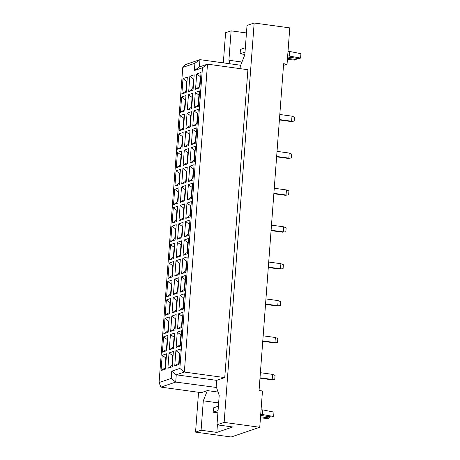 <?xml version="1.0" encoding="UTF-8"?>
<svg xmlns="http://www.w3.org/2000/svg" width="460" height="460" viewBox="0 0 460 460"><rect width="100%" height="100%" fill="white"/><g stroke="black" fill="none" stroke-linecap="round" stroke-linejoin="round"><path stroke-width="0.69" d="M198.553 392.288L195.558 432.112L231.167 437L259.745 427.277L262.476 390.971L259.049 390.5L283.624 63.727L287.046 64.199L289.777 27.887L254.167 23L247.026 25.432L244.812 54.838L240.758 65.061L240.356 65.199L240.097 68.638M217.402 424.879L216.838 432.394L232.743 426.983L216.993 424.822L219.207 395.41L216.516 387.481L175.714 382.07L160.885 387.113L201.284 392.662L207.351 390.597L203.297 400.821L201.089 430.232L195.558 432.112M246.456 32.947L231.115 30.843L228.907 60.248L230.103 63.796M231.115 30.843L225.59 32.723L223.324 62.865M216.838 432.394L201.089 430.232M259.745 427.277L224.141 422.389L254.167 23M216.993 424.822L224.141 422.389M283.498 65.406L287.046 64.199M216.114 387.619L216.66 380.357L224.744 377.603L247.9 69.713L207.494 64.164L184.345 372.059L176.261 374.808L175.714 382.07L171.212 378.43L171.758 371.168L179.848 368.414L202.452 67.787L194.361 70.535L194.908 63.273L182.775 67.401L159.079 382.553L171.212 378.43M224.744 377.603L184.345 372.059L179.848 368.414M218.074 392.07L207.351 390.597M182.775 67.401L185.127 64.699L199.956 59.656L199.41 66.918L207.494 64.164L202.452 67.787M240.356 65.199L199.956 59.656L194.908 63.273M161.046 370.599L162.196 355.281L166.537 353.803L165.387 369.127L161.046 370.599L165.502 367.563M167.894 368.27L169.044 352.952L173.386 351.474L172.23 366.798L167.894 368.27L172.35 365.234M174.742 365.941L175.892 350.623L180.234 349.146L179.078 364.464L174.742 365.941L179.199 362.905M162.432 352.159L163.582 336.835L167.923 335.357L166.773 350.681L162.432 352.159L166.888 349.117M169.28 349.83L170.43 334.506L174.771 333.028L173.621 348.352L169.28 349.83L173.736 346.788M176.128 347.495L177.278 332.178L181.619 330.7L180.469 346.023L176.128 347.495L180.584 344.459M163.817 333.713L164.967 318.389L169.309 316.917L168.159 332.235L163.817 333.713L168.274 330.671M170.666 331.384L171.816 316.06L176.157 314.582L175.007 329.906L170.666 331.384L175.122 328.342M177.514 329.055L178.664 313.731L183.005 312.254L181.855 327.577L177.514 329.055L181.97 326.013M165.203 315.267L166.359 299.949L170.695 298.471L169.544 313.789L165.203 315.267L169.665 312.231M172.052 312.938L173.207 297.614L177.543 296.142L176.393 311.46L172.052 312.938L176.508 309.902M178.9 310.609L180.05 295.285L184.391 293.808L183.241 309.131L178.9 310.609L183.356 307.567M166.589 296.827L167.745 281.503L172.086 280.025L170.93 295.349L166.589 296.827L171.051 293.785M173.437 294.492L174.593 279.174L178.934 277.696L177.778 293.02L173.437 294.492L177.899 291.456M180.285 292.163L181.441 276.845L185.782 275.367L184.627 290.685L180.285 292.163L184.748 289.127M167.98 278.38L169.13 263.057L173.472 261.579L172.316 276.903L167.98 278.38L172.437 275.339M174.829 276.052L175.979 260.728L180.32 259.25L179.164 274.574L174.829 276.052L179.285 273.01M181.671 273.717L182.827 258.399L187.168 256.921L186.012 272.245L181.671 273.717L186.133 270.681M169.366 259.934L170.516 244.611L174.857 243.139L173.708 258.457L169.366 259.934L173.822 256.893M176.214 257.606L177.364 242.282L181.706 240.804L180.556 256.128L176.214 257.606L180.671 254.564M183.063 255.277L184.213 239.953L188.554 238.475L187.404 253.799L183.063 255.277L187.519 252.235M170.752 241.488L171.902 226.17L176.243 224.693L175.093 240.011L170.752 241.488L175.208 238.452M177.6 239.16L178.75 223.836L183.091 222.364L181.941 237.682L177.6 239.16L182.056 236.124M184.448 236.831L185.598 221.507L189.94 220.029L188.79 235.353L184.448 236.831L188.905 233.789M172.138 223.048L173.293 207.724L177.629 206.247L176.479 221.57L172.138 223.048L176.594 220.006M178.986 220.714L180.136 205.396L184.477 203.918L183.327 219.242L178.986 220.714L183.442 217.678M185.834 218.385L186.984 203.067L191.325 201.589L190.175 216.907L185.834 218.385L190.29 215.349M173.523 204.602L174.679 189.278L179.02 187.801L177.865 203.124L173.523 204.602L177.986 201.56M180.372 202.273L181.527 186.95L185.869 185.472L184.713 200.796L180.372 202.273L184.834 199.232M187.22 199.945L188.376 184.621L192.717 183.143L191.561 198.467L187.22 199.945L191.682 196.903M174.915 186.156L176.065 170.833L180.406 169.361L179.25 184.678L174.915 186.156L179.371 183.114M181.757 183.827L182.913 168.504L187.255 167.026L186.099 182.35L181.757 183.827L186.219 180.786M188.606 181.499L189.761 166.175L194.103 164.697L192.947 180.021L188.606 181.499L193.068 178.457M176.301 167.71L177.451 152.392L181.792 150.914L180.642 166.232L176.301 167.71L180.757 164.674M183.149 165.381L184.299 150.058L188.64 148.586L187.49 163.904L183.149 165.381L187.605 162.345M189.997 163.053L191.147 147.729L195.488 146.257L194.338 161.575L189.997 163.053L194.453 160.011M177.686 149.27L178.836 133.946L183.178 132.468L182.028 147.792L177.686 149.27L182.143 146.228M184.535 146.935L185.685 131.618L190.026 130.14L188.876 145.463L184.535 146.935L188.991 143.899M191.383 144.607L192.533 129.289L196.874 127.811L195.724 143.129L191.383 144.607L195.839 141.571M179.072 130.824L180.222 115.5L184.564 114.022L183.413 129.346L179.072 130.824L183.528 127.782M185.92 128.495L187.07 113.171L191.412 111.694L190.262 127.017L185.92 128.495L190.377 125.453M192.769 126.166L193.919 110.843L198.26 109.365L197.11 124.689L192.769 126.166L197.225 123.125M180.458 112.378L181.614 97.054L185.955 95.582L184.799 110.9L180.458 112.378L184.92 109.342M187.306 110.049L188.462 94.725L192.803 93.248L191.647 108.571L187.306 110.049L191.768 107.007M194.155 107.72L195.31 92.397L199.646 90.919L198.496 106.243L194.155 107.72L198.617 104.679M181.849 93.932L182.999 78.614L187.341 77.136L186.185 92.454L181.849 93.932L186.306 90.896M188.692 91.603L189.848 76.279L194.189 74.807L193.033 90.126L188.692 91.603L193.154 88.567M195.54 89.274L196.696 73.951L201.037 72.479L199.881 87.797L195.54 89.274L200.002 86.233M216.66 380.357L176.261 374.808L171.758 371.168M241.96 62.042L228.907 60.248M218.638 402.925L203.297 400.821M200.715 76.722L200.295 76.866L199.577 86.376M200.704 76.923L196.696 73.951M193.867 79.051L193.447 79.195L192.728 88.711M193.855 79.252L189.848 76.279M187.019 81.38L186.599 81.523L185.88 91.04M187.007 81.581L182.999 78.614M199.329 95.168L198.904 95.312L198.191 104.823M199.312 95.37L195.31 92.397M192.481 97.497L192.061 97.641L191.343 107.151M192.464 97.698L188.462 94.725M185.633 99.826L185.213 99.969L184.494 109.48M185.616 100.027L181.614 97.054M197.944 113.614L197.518 113.758L196.805 123.268M197.927 113.81L193.919 110.843M191.095 115.943L190.67 116.087L189.957 125.597M191.078 116.138L187.07 113.171M184.247 118.272L183.822 118.415L183.109 127.926M184.23 118.473L180.222 115.5M196.558 132.054L196.132 132.198L195.419 141.714M196.541 132.256L192.533 129.289M189.71 134.383L189.284 134.527L188.571 144.043M189.692 134.584L185.685 131.618M182.861 136.718L182.436 136.862L181.723 146.372M182.844 136.913L178.836 133.946M195.166 150.5L194.747 150.644L194.034 160.155M195.155 150.702L191.147 147.729M188.318 152.829L187.898 152.973L187.185 162.489M188.307 153.03L184.299 150.058M181.47 155.158L181.05 155.302L180.337 164.818M181.458 155.359L177.451 152.392M193.781 168.946L193.361 169.09L192.642 178.601M193.769 169.148L189.761 166.175M186.933 171.275L186.513 171.419L185.794 180.929M186.921 171.477L182.913 168.504M180.084 173.604L179.664 173.748L178.946 183.258M180.073 173.805L176.065 170.833M192.395 187.392L191.975 187.536L191.256 197.047M192.378 187.588L188.376 184.621M185.547 189.721L185.127 189.865L184.408 199.375M185.53 189.917L181.527 186.95M178.698 192.05L178.279 192.194L177.56 201.704M178.681 192.251L174.679 189.278M191.009 205.833L190.584 205.976L189.871 215.493M190.992 206.034L186.984 203.067M184.161 208.161L183.736 208.305L183.022 217.821M184.144 208.363L180.136 205.396M177.313 210.496L176.887 210.64L176.174 220.15M177.295 210.691L173.293 207.724M189.623 224.279L189.198 224.422L188.485 233.933M189.606 224.48L185.598 221.507M182.775 226.607L182.35 226.751L181.637 236.267M182.758 226.809L178.75 223.836M175.927 228.936L175.501 229.08L174.788 238.596M175.91 229.137L171.902 226.17M188.232 242.725L187.812 242.868L187.099 252.379M188.22 242.926L184.213 239.953M181.384 245.053L180.964 245.197L180.251 254.708M181.372 245.255L177.364 242.282M174.535 247.382L174.116 247.526L173.403 257.036M174.524 247.583L170.516 244.611M186.846 261.171L186.427 261.314L185.708 270.825M186.835 261.366L182.827 258.399M179.998 263.499L179.578 263.643L178.859 273.154M179.986 263.695L175.979 260.728M173.15 265.828L172.73 265.972L172.011 275.483M173.138 266.029L169.13 263.057M185.46 279.611L185.041 279.755L184.322 289.271M185.443 279.812L181.441 276.845M178.612 281.94L178.192 282.083L177.474 291.6M178.595 282.141L174.593 279.174M171.764 284.274L171.344 284.418L170.625 293.928M171.752 284.47L167.745 281.503M184.075 298.057L183.649 298.201L182.936 307.711M184.058 298.258L180.05 295.285M177.227 300.386L176.801 300.529L176.088 310.046M177.209 300.587L173.207 297.614M170.378 302.714L169.953 302.858L169.24 312.374M170.361 302.916L166.359 299.949M182.689 316.503L182.263 316.647L181.55 326.157M182.672 316.704L178.664 313.731M175.841 318.832L175.415 318.975L174.702 328.486M175.823 319.033L171.816 316.06M168.992 321.16L168.567 321.304L167.854 330.815M168.975 321.362L164.967 318.389M181.297 334.949L180.878 335.093L180.165 344.603M181.286 335.144L177.278 332.178M174.449 337.278L174.03 337.421L173.316 346.932M174.438 337.473L170.43 334.506M167.607 339.606L167.181 339.75L166.468 349.261M167.589 339.808L163.582 336.835M179.912 353.389L179.492 353.533L178.773 363.049M179.9 353.591L175.892 350.623M173.064 355.718L172.644 355.862L171.925 365.378M173.052 355.919L169.044 352.952M166.215 358.053L165.795 358.196L165.083 367.707M166.204 358.248L162.196 355.281M194.361 70.535L199.41 66.918M159.079 382.553L160.885 387.113M279.421 119.565L291.611 121.239L291.991 116.156L279.806 114.482M279.392 119.945L290.8 121.515L294.176 121.106L290.8 121.515M291.991 116.156L294.475 117.185L294.176 121.106M276.65 156.452L288.84 158.125L289.219 153.042L277.029 151.369M276.621 156.837L288.029 158.401L291.404 157.993L288.029 158.401M289.219 153.042L291.697 154.071L291.404 157.993M273.878 193.344L286.062 195.017L286.448 189.934L274.258 188.261M273.849 193.723L285.257 195.287L288.633 194.885L285.257 195.287M286.448 189.934L288.926 190.963L288.633 194.885M271.101 230.23L283.291 231.903L283.67 226.82L271.486 225.147M271.072 230.615L282.48 232.179L285.855 231.771L282.48 232.179M283.67 226.82L286.154 227.849L285.855 231.771M268.329 267.122L280.514 268.795L280.899 263.712L268.709 262.039M268.301 267.502L279.709 269.065L283.084 268.663L279.709 269.065M280.899 263.712L283.377 264.741L283.084 268.663M244.841 54.429L240.108 53.78L240.436 49.427L245.347 47.754M240.108 53.78L245.019 52.112M287.483 58.351L296.211 59.547L294.659 60.076L287.402 59.443M296.211 59.547L296.309 58.207M287.678 55.769L300.593 58.058L299.04 58.581L287.586 57.011M300.593 58.058L300.921 53.699L289.748 51.451L289.42 55.809M288.006 51.411L289.748 51.451M217.89 412.867L213.158 412.217L213.486 407.859L218.396 406.191M213.158 412.217L218.069 410.55M260.532 416.783L269.261 417.979L267.708 418.508L260.452 417.875M269.261 417.979L269.359 416.645M260.728 414.201L273.642 416.49L272.09 417.019L260.636 415.443M273.642 416.49L273.97 412.131L262.798 409.883L262.47 414.241M261.056 409.848L262.798 409.883M265.552 304.008L277.742 305.681L278.127 300.598L265.938 298.925M265.523 304.393L276.931 305.957L280.312 305.549L276.931 305.957M278.127 300.598L280.606 301.628L280.312 305.549M262.781 340.9L274.971 342.573L275.35 337.49L263.166 335.817M262.752 341.28L274.16 342.844L277.535 342.441L274.16 342.844M275.35 337.49L277.828 338.52L277.535 342.441M260.009 377.786L272.193 379.46L272.579 374.377L260.389 372.703M259.98 378.172L271.388 379.736L274.764 379.327L271.388 379.736M272.579 374.377L275.057 375.406L274.764 379.327"/></g></svg>
